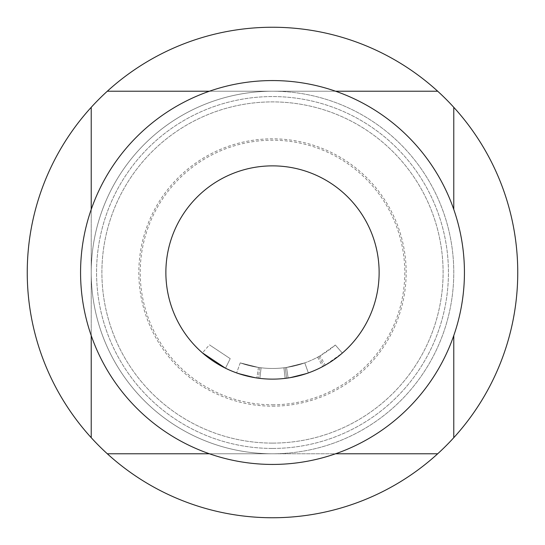 <?xml version="1.0" encoding="UTF-8"?>
<svg xmlns="http://www.w3.org/2000/svg" width="545" height="545" viewBox="0 0 545 545"><rect width="100%" height="100%" fill="white"/><g stroke="black" fill="none" stroke-linecap="round" stroke-linejoin="round"><path stroke-width="0.41" stroke-dasharray="2.73 2.04" d="M225.507 368.216L230.208 358.644L209.45 344.849L230.208 358.644L225.507 368.216L202.447 352.887L209.45 344.849M283.891 367.786A95.968 95.968 0 0 1 272.5 368.468A95.968 95.968 0 0 0 286.554 367.432A95.968 95.968 0 0 1 272.5 368.468A95.968 95.968 0 0 0 304.778 362.875A95.968 95.968 0 0 1 272.5 368.468A95.968 95.968 0 0 0 304.778 362.875A95.968 95.968 0 0 1 272.5 368.468A95.968 95.968 0 0 0 304.778 362.875A95.968 95.968 0 0 1 272.5 368.468A95.968 95.968 0 0 0 283.891 367.786A95.968 95.968 0 0 1 240.222 362.875A95.968 95.968 0 0 0 272.5 368.468A95.968 95.968 0 0 1 261.109 367.786A95.968 95.968 0 0 0 272.5 368.468A95.968 95.968 0 0 1 258.446 367.432A95.968 95.968 0 0 0 272.5 368.468A95.968 95.968 0 0 1 240.222 362.875A95.968 95.968 0 0 0 272.5 368.468A95.968 95.968 0 0 1 240.222 362.875A95.968 95.968 0 0 0 272.5 368.468A95.968 95.968 0 0 1 261.109 367.786A95.968 95.968 0 0 0 272.5 368.468A95.968 95.968 0 0 1 258.446 367.432A95.968 95.968 0 0 0 272.5 368.468A95.968 95.968 0 0 1 261.109 367.786L259.774 367.623L261.109 367.786A95.968 95.968 0 0 0 272.5 368.468A95.968 95.968 0 0 1 258.446 367.432L240.222 362.875L258.446 367.432A95.968 95.968 0 0 0 304.778 362.875L308.361 372.916L288.121 377.978L308.361 372.916A106.629 106.629 0 0 1 165.871 272.5A106.629 106.629 0 0 1 272.5 165.871A106.629 106.629 0 0 1 379.129 272.5A106.629 106.629 0 0 1 272.5 379.129A106.629 106.629 0 0 0 379.129 272.5A106.629 106.629 0 0 0 272.5 165.871A106.629 106.629 0 0 0 165.871 272.5A106.629 106.629 0 0 0 272.5 379.129A106.629 106.629 0 0 0 379.129 272.5A106.629 106.629 0 0 0 272.5 165.871A106.629 106.629 0 0 0 165.871 272.5A106.629 106.629 0 0 0 308.361 372.916A106.629 106.629 0 0 1 272.5 379.129A106.629 106.629 0 0 0 308.361 372.916A106.629 106.629 0 0 1 286.643 378.189L285.158 378.373A106.629 106.629 0 0 1 272.5 379.129A106.629 106.629 0 0 0 288.121 377.978L308.361 372.916A106.629 106.629 0 0 1 272.5 379.129A106.629 106.629 0 0 0 288.121 377.978A106.629 106.629 0 0 1 272.5 379.129A106.629 106.629 0 0 0 325.297 365.143L342.328 353.085A106.629 106.629 0 0 1 323.996 365.872L322.681 366.581A106.629 106.629 0 0 1 272.5 379.129A106.629 106.629 0 0 0 308.361 372.916A106.629 106.629 0 0 1 272.5 379.129A106.629 106.629 0 0 0 308.361 372.916A106.629 106.629 0 0 1 272.5 379.129A106.629 106.629 0 0 0 308.361 372.916L304.778 362.875L308.361 372.916L304.778 362.875L308.361 372.916L304.778 362.875L308.361 372.916L304.778 362.875L286.554 367.432L304.778 362.875L308.361 372.916L304.778 362.875A95.968 95.968 0 0 1 272.5 368.468A95.968 95.968 0 0 0 286.554 367.432L288.121 377.978L286.554 367.432L304.778 362.875A95.968 95.968 0 0 1 285.226 367.623L283.891 367.786L285.158 378.373A106.629 106.629 0 0 1 272.5 379.129A106.629 106.629 0 0 0 285.158 378.373L283.891 367.786L285.226 367.623L286.643 378.189L285.226 367.623L283.891 367.786L285.158 378.373M272.5 404.792A132.292 132.292 0 0 0 404.792 272.5A132.292 132.292 0 0 0 272.5 140.208A132.292 132.292 0 0 0 140.208 272.5A132.292 132.292 0 0 0 272.5 404.792M209.416 453.774L272.5 453.774A181.274 181.274 0 0 0 453.774 272.5A181.274 181.274 0 0 0 272.5 91.226A181.274 181.274 0 0 1 453.774 272.5A181.274 181.274 0 0 1 272.5 453.774A181.274 181.274 0 0 1 91.226 272.5A181.274 181.274 0 0 1 272.5 91.226A181.274 181.274 0 0 0 91.226 272.5A181.274 181.274 0 0 0 272.5 453.774L335.584 453.774M272.5 448.44A175.94 175.94 0 0 0 448.44 272.5A175.94 175.94 0 0 0 272.5 96.56A175.94 175.94 0 0 0 96.56 272.5A175.94 175.94 0 0 0 272.5 448.44A175.94 175.94 0 0 0 448.44 272.5A175.94 175.94 0 0 0 272.5 96.56A175.94 175.94 0 0 0 96.56 272.5A175.94 175.94 0 0 0 272.5 448.44M272.5 443.105A170.605 170.605 0 0 0 443.105 272.5A170.605 170.605 0 0 0 272.5 101.895A170.605 170.605 0 0 0 101.895 272.5A170.605 170.605 0 0 0 272.5 443.105A170.605 170.605 0 0 0 443.105 272.5A170.605 170.605 0 0 0 272.5 101.895A170.605 170.605 0 0 0 101.895 272.5A170.605 170.605 0 0 0 272.5 443.105M272.5 406.168A133.668 133.668 0 0 0 406.168 272.5A133.668 133.668 0 0 0 272.5 138.832A133.668 133.668 0 0 0 138.832 272.5A133.668 133.668 0 0 0 272.5 406.168M272.5 517.75A245.25 245.25 0 0 0 517.75 272.5A245.25 245.25 0 0 0 272.5 27.25A245.25 245.25 0 0 0 27.25 272.5A245.25 245.25 0 0 0 272.5 517.75M272.5 464.435A191.935 191.935 0 0 0 464.435 272.5A191.935 191.935 0 0 0 272.5 80.565A191.935 191.935 0 0 0 80.565 272.5A191.935 191.935 0 0 0 272.5 464.435M259.842 378.373A106.629 106.629 0 0 0 272.5 379.129A106.629 106.629 0 0 1 259.842 378.373L258.357 378.189L259.842 378.373A106.629 106.629 0 0 0 272.5 379.129A106.629 106.629 0 0 1 259.842 378.373L258.357 378.189L259.842 378.373A106.629 106.629 0 0 0 272.5 379.129A106.629 106.629 0 0 1 236.639 372.916A106.629 106.629 0 0 0 272.5 379.129A106.629 106.629 0 0 1 256.879 377.978L236.639 372.916L256.879 377.978A106.629 106.629 0 0 0 272.5 379.129A106.629 106.629 0 0 1 256.879 377.978L236.639 372.916L256.879 377.978A106.629 106.629 0 0 0 272.5 379.129A106.629 106.629 0 0 1 236.639 372.916A106.629 106.629 0 0 0 272.5 379.129A106.629 106.629 0 0 1 236.639 372.916A106.629 106.629 0 0 0 272.5 379.129A106.629 106.629 0 0 1 256.879 377.978L236.639 372.916L256.879 377.978A106.629 106.629 0 0 0 272.5 379.129A106.629 106.629 0 0 1 259.842 378.373L258.357 378.189L259.842 378.373L261.109 367.786L259.842 378.373M335.584 91.226L209.416 91.226M437.69 91.226L107.311 91.226M91.226 209.416L91.226 335.584L91.226 209.416M107.311 453.774L437.69 453.774M453.774 209.416L453.774 107.311M240.222 362.875L236.639 372.916L240.222 362.875M259.774 367.623L258.357 378.189L259.774 367.623M258.446 367.432L256.879 377.978L258.446 367.432M320.017 355.878A95.968 95.968 0 0 1 272.5 368.468A95.968 95.968 0 0 0 317.667 357.173L318.845 356.532A95.968 95.968 0 0 0 335.345 345.026L342.328 353.085L335.345 345.026L320.017 355.878L325.297 365.143M286.554 367.432L288.121 377.978M285.226 367.623L286.643 378.189L285.226 367.623M317.667 357.173L322.681 366.581M318.845 356.532L323.996 365.872L318.845 356.532M272.5 368.468A95.968 95.968 0 0 0 304.778 362.875A95.968 95.968 0 0 1 272.5 368.468"/><path stroke-width="0.82" d="M437.69 91.226A245.25 245.25 0 0 0 91.226 107.311A245.25 245.25 0 0 0 272.5 517.75A245.25 245.25 0 0 0 437.69 91.226L335.584 91.226M272.5 464.435A191.935 191.935 0 0 0 464.435 272.5A191.935 191.935 0 0 0 272.5 80.565A191.935 191.935 0 0 0 80.565 272.5A191.935 191.935 0 0 0 272.5 464.435M202.447 352.887L225.507 368.216M272.5 379.129A106.629 106.629 0 0 1 165.871 272.5A106.629 106.629 0 0 1 272.5 165.871A106.629 106.629 0 0 1 379.129 272.5A106.629 106.629 0 0 1 272.5 379.129A106.629 106.629 0 0 1 165.871 272.5A106.629 106.629 0 0 1 272.5 165.871A106.629 106.629 0 0 1 379.129 272.5A106.629 106.629 0 0 1 272.5 379.129M209.416 91.226L107.311 91.226M91.226 107.311L91.226 209.416L91.226 107.311M91.226 335.584L91.226 437.69L91.226 335.584M107.311 453.774L209.416 453.774M335.584 453.774L437.69 453.774M453.774 437.69L453.774 335.584L453.774 437.69M453.774 209.416L453.774 107.311"/></g></svg>
